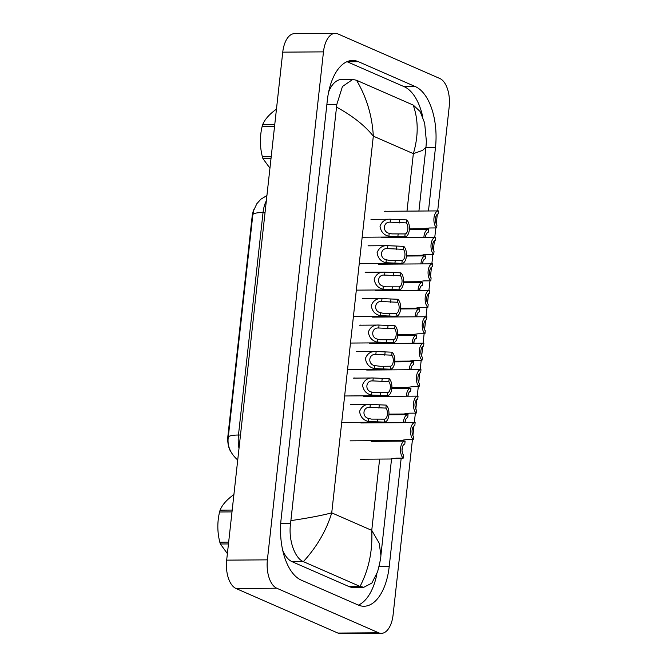 <?xml version="1.0" encoding="UTF-8"?>
<svg xmlns="http://www.w3.org/2000/svg" width="667" height="667" viewBox="0 0 667 667"><rect width="100%" height="100%" fill="white"/><g stroke="black" fill="none" stroke-linecap="round" stroke-linejoin="round"><path stroke-width="1" d="M254.352 208.488A16.016 8.229 89.6 0 0 252.159 216.35L227.922 435.859A16.016 8.229 89.6 0 0 230.84 451.809M266.925 195.548L260.93 199.15L256.837 203.718L253.685 210.472L252.826 214.799A20.76 3.977 6.3 0 0 252.826 214.857L228.256 437.369A20.76 3.977 -173.7 0 1 228.264 437.31L252.826 214.799A20.76 3.977 6.3 0 1 263.04 212.523L238.469 435.026A20.76 3.977 -173.7 0 0 228.264 437.31C227.172 445.406 229.998 452.676 236.743 459.104A20.76 16.408 129 0 0 237.744 459.846M369.526 245.806A8.896 4.569 89.6 0 0 368.793 245.698M372.444 219.351A8.896 4.569 89.6 0 0 371.711 219.243M365.258 396.49A8.896 4.569 89.6 0 0 364.524 396.381M371.102 343.572A8.896 4.569 89.6 0 0 370.36 343.463M374.02 317.117A8.896 4.569 89.6 0 0 373.287 317.008M368.176 370.035A8.896 4.569 89.6 0 0 367.442 369.927M366.608 272.269A8.896 4.569 89.6 0 0 365.875 272.161M363.682 298.724A8.896 4.569 89.6 0 0 362.948 298.616M360.764 325.188A8.896 4.569 89.6 0 0 360.03 325.071M352.001 404.561A8.896 4.569 89.6 0 0 351.267 404.452M354.919 378.106A8.896 4.569 89.6 0 0 354.185 377.989M357.845 351.642A8.896 4.569 89.6 0 0 357.103 351.534M362.339 422.953A8.896 4.569 89.6 0 0 361.597 422.836M385.701 211.281A8.896 4.569 89.6 0 0 384.967 211.172M382.783 237.744A8.896 4.569 89.6 0 0 382.049 237.627M379.865 264.199A8.896 4.569 89.6 0 0 379.131 264.09M376.938 290.662A8.896 4.569 89.6 0 0 376.205 290.545M372.67 441.337A8.896 4.569 89.6 0 0 371.936 441.229M412.448 439.595L393.096 614.849A23.729 12.189 -90.4 0 1 381.349 633.358A23.729 12.189 -90.4 0 1 378.623 632.783L276.747 588.211A23.729 12.189 -90.4 0 1 267.392 559.855L323.47 51.868A23.729 12.189 -90.4 0 1 335.218 33.35A23.729 12.189 -90.4 0 1 337.944 33.934L439.82 78.498A23.729 12.189 -90.4 0 1 449.183 106.862L437.694 210.914M381.349 633.358L340.629 633.65A23.729 12.189 -90.4 0 1 337.911 633.066L236.035 588.502A23.729 12.189 -90.4 0 1 226.672 560.138L282.75 52.151A23.729 12.189 -90.4 0 1 294.497 33.642L335.218 33.35M437.319 214.282L436.26 223.862M435.818 227.922L434.767 237.369M434.4 240.745L433.342 250.317M432.891 254.385L431.849 263.832M431.474 267.2L430.423 276.78M429.973 280.84L428.931 290.287M428.556 293.663L427.497 303.235M427.047 307.304L426.005 316.75M425.638 320.118L424.579 329.698M424.129 333.758L423.086 343.205M422.711 346.582L421.661 356.153M421.21 360.213L420.168 369.66M419.793 373.036L418.734 382.608M418.284 386.677L417.242 396.123M416.875 399.491L415.816 409.071M415.366 413.131L414.324 422.578M413.949 425.955L412.898 435.526M428.472 210.98L435.476 147.574A51.017 26.196 89.6 0 0 415.349 86.602L358.454 61.706A51.017 26.196 89.6 0 0 352.593 60.464A51.017 26.196 89.6 0 0 327.339 100.267L281.099 519.134A51.017 26.196 89.6 0 0 301.217 580.115L358.121 605.002A51.017 26.196 89.6 0 0 363.974 606.245A51.017 26.196 89.6 0 0 389.228 566.441L401.184 458.137M402.034 450.442L402.409 447.082M403.068 441.12L403.193 439.928M405.102 422.645L405.328 420.619M405.986 414.666L406.12 413.473M408.029 396.19L408.246 394.164M408.904 388.202L409.038 387.01M410.947 369.726L411.172 367.709M411.831 361.747L411.956 360.555M413.865 343.272L414.09 341.246M414.749 335.293L414.882 334.1M416.792 316.808L417.008 314.791M417.667 308.829L417.8 307.637M419.71 290.353L419.935 288.327M420.594 282.374L420.719 281.182M422.628 263.899L422.853 261.873M423.512 255.911L423.645 254.719M425.554 237.435L425.771 235.418M426.43 229.456L426.563 228.264M422.686 116.575A51.017 26.196 89.6 0 0 404.152 86.677L347.257 61.789A51.017 26.196 89.6 0 0 347.007 61.681M358.371 605.111A51.017 26.196 89.6 0 0 376.93 573.795M290.929 520.619C308.271 518.051 321.878 515.466 331.732 512.856C326.405 530.44 316.95 546.698 303.377 561.639L303.268 561.589C294.881 558.237 288.144 539.987 290.579 523.303L336.818 104.444L342.454 86.502L352.735 79.448L341.529 79.523A32.033 16.45 89.6 0 0 328.656 91.929M282.691 550.233A32.033 16.45 89.6 0 0 292.071 561.672L348.966 586.56A32.033 16.45 89.6 0 0 352.643 587.344L363.849 587.268L360.047 586.435C368.834 569.401 372.736 550.709 371.752 530.365L379.198 543.18L380.907 555.319C380.882 557.845 379.773 563.34 377.58 571.794L371.853 583.1L363.849 587.26M352.735 79.448L356.411 80.223L413.307 105.119L420.118 111.497L424.654 123.036L426.38 141.412L425.963 147.257L422.561 150.409L413.348 153.652C418.517 136.068 418.467 119.877 413.19 105.069M303.377 561.639L360.047 586.435M356.52 80.273C366.583 97.174 372.178 115.8 373.32 136.143C364.916 125.629 352.668 115.958 336.577 107.129M425.421 237.435A5.928 3.043 89.6 0 1 428.156 232.433L428.489 229.448A8.896 4.569 89.6 0 0 428.381 229.44A8.896 4.569 89.6 0 0 423.887 237.452M428.272 229.448L421.502 229.49M436.635 227.922A8.896 4.569 89.6 0 1 433.984 217.951A8.896 4.569 89.6 0 1 438.402 210.905A8.896 4.569 89.6 0 1 438.511 210.905L438.177 213.89A5.928 3.043 89.6 0 0 435.484 218.501A5.928 3.043 89.6 0 0 436.96 224.937L436.635 227.922L429.648 227.972L424.095 228.806L409.396 228.914M438.294 210.914L431.532 210.955M389.203 233.292L391.863 233.892L405.136 233.934A5.928 3.043 89.6 0 0 407.829 229.323A5.928 3.043 89.6 0 0 406.353 222.886L406.678 219.902L390.762 219.226C385.584 218.843 382.008 221.169 380.023 226.213C380.84 231.691 383.792 235.042 388.878 236.268L389.203 233.292C382.066 231.966 383.242 221.277 390.428 222.203L390.762 219.226L370.977 219.36M406.353 222.886L390.962 222.186M406.678 219.902A8.896 4.569 89.6 0 1 409.33 229.873A8.896 4.569 89.6 0 1 404.911 236.918A8.896 4.569 89.6 0 1 404.802 236.918L388.878 236.268M404.802 236.918L405.136 233.934M422.503 263.899A5.928 3.043 89.6 0 1 425.238 258.888L425.563 255.903A8.896 4.569 89.6 0 0 425.454 255.903A8.896 4.569 89.6 0 0 420.969 263.907M425.346 255.903L418.584 255.953M419.585 290.353A5.928 3.043 89.6 0 1 422.311 285.343L422.645 282.358A8.896 4.569 89.6 0 0 422.536 282.358A8.896 4.569 89.6 0 0 418.051 290.362M422.428 282.366L415.666 282.408M416.658 316.817A5.928 3.043 89.6 0 1 419.393 311.806L419.726 308.821A8.896 4.569 89.6 0 0 419.618 308.821A8.896 4.569 89.6 0 0 415.124 316.825M419.501 308.821L412.74 308.871M413.74 343.272A5.928 3.043 89.6 0 1 416.475 338.261L416.8 335.276A8.896 4.569 89.6 0 0 416.692 335.276A8.896 4.569 89.6 0 0 412.206 343.28M416.583 335.276L409.821 335.326M433.708 254.377A8.896 4.569 89.6 0 1 431.065 244.414A8.896 4.569 89.6 0 1 435.484 237.369A8.896 4.569 89.6 0 1 435.593 237.369L435.259 240.353A5.928 3.043 89.6 0 0 432.566 244.964A5.928 3.043 89.6 0 0 434.042 251.392L433.708 254.377L426.73 254.427L421.277 255.261L406.478 255.369M435.368 237.369L428.606 237.419M430.79 280.84A8.896 4.569 89.6 0 1 428.147 270.869A8.896 4.569 89.6 0 1 432.558 263.824A8.896 4.569 89.6 0 1 432.666 263.824L432.341 266.808A5.928 3.043 89.6 0 0 429.64 271.419A5.928 3.043 89.6 0 0 431.115 277.856L430.79 280.84L423.812 280.882L418.259 281.724L403.56 281.824M432.449 263.824L425.688 263.874M427.872 307.295A8.896 4.569 89.6 0 1 425.221 297.332A8.896 4.569 89.6 0 1 429.64 290.287A8.896 4.569 89.6 0 1 429.748 290.287L429.415 293.272A5.928 3.043 89.6 0 0 426.722 297.874A5.928 3.043 89.6 0 0 428.197 304.31L427.872 307.295L420.885 307.345L415.433 308.179L400.634 308.287M429.531 290.287L422.77 290.337M424.946 333.75A8.896 4.569 89.6 0 1 422.303 323.787A8.896 4.569 89.6 0 1 426.713 316.742A8.896 4.569 89.6 0 1 426.83 316.742L426.496 319.726A5.928 3.043 89.6 0 0 423.803 324.337A5.928 3.043 89.6 0 0 425.279 330.765L424.946 333.75L417.967 333.8L412.414 334.642L397.715 334.742M426.605 316.742L419.843 316.792M386.285 259.755L388.944 260.355L402.209 260.388A5.928 3.043 89.6 0 0 404.902 255.778A5.928 3.043 89.6 0 0 403.427 249.35L403.76 246.365L387.835 245.681C382.666 245.298 379.081 247.624 377.097 252.668C377.922 258.154 380.874 261.506 385.951 262.731L386.285 259.755C379.139 258.429 380.323 247.74 387.51 248.658L387.835 245.681L368.059 245.823M403.427 249.35L388.036 248.641M403.76 246.365A8.896 4.569 89.6 0 1 406.403 256.328A8.896 4.569 89.6 0 1 401.993 263.373A8.896 4.569 89.6 0 1 401.884 263.373L385.951 262.731M401.884 263.373L402.209 260.388M383.367 286.21L386.026 286.81L399.291 286.843A5.928 3.043 89.6 0 0 401.984 282.241A5.928 3.043 89.6 0 0 400.508 275.805L400.842 272.82L384.917 272.144C379.74 271.752 376.163 274.087 374.179 279.123C375.004 284.609 377.956 287.961 383.033 289.186L383.367 286.21C376.221 284.884 377.397 274.195 384.584 275.121L384.917 272.144L365.141 272.278M400.508 275.805L385.117 275.104M400.842 272.82A8.896 4.569 89.6 0 1 403.485 282.791A8.896 4.569 89.6 0 1 399.066 289.837A8.896 4.569 89.6 0 1 398.958 289.828L383.033 289.186M398.958 289.828L399.291 286.843M380.44 312.665L383.1 313.273L396.373 313.307A5.928 3.043 89.6 0 0 399.066 308.696A5.928 3.043 89.6 0 0 397.59 302.268L397.916 299.283L381.991 298.599C376.822 298.216 373.245 300.542 371.261 305.586C372.078 311.064 375.029 314.424 380.115 315.641L380.44 312.665C373.303 311.339 374.479 300.65 381.666 301.576L381.991 298.599L362.214 298.741M397.59 302.268L382.199 301.559M397.916 299.283A8.896 4.569 89.6 0 1 400.567 309.246A8.896 4.569 89.6 0 1 396.148 316.291A8.896 4.569 89.6 0 1 396.04 316.291L380.115 315.641M396.04 316.291L396.373 313.307M377.522 339.128L380.182 339.728L393.447 339.761A5.928 3.043 89.6 0 0 396.14 335.159A5.928 3.043 89.6 0 0 394.664 328.723L394.997 325.738L379.073 325.062C373.904 324.671 370.318 327.005 368.334 332.041C369.159 337.527 372.111 340.879 377.188 342.104L377.522 339.128C370.377 337.802 371.561 327.113 378.748 328.039L379.073 325.062L359.296 325.196M394.664 328.723L379.273 328.022M394.997 325.738A8.896 4.569 89.6 0 1 397.64 335.701A8.896 4.569 89.6 0 1 393.23 342.755A8.896 4.569 89.6 0 1 393.121 342.746L377.188 342.104M393.121 342.746L393.447 339.761M233.875 494.897L233.392 494.906A32.033 16.45 -90.4 0 1 233.875 494.881M231.999 511.897L219.568 511.981A32.033 16.45 -90.4 0 1 220.093 510.163L232.199 510.072M228.464 543.938L220.377 543.989A32.033 16.45 -90.4 0 1 219.818 542.179L228.664 542.121M220.377 543.989L227.389 553.618M219.568 511.981C217.184 522.044 217.267 532.108 219.818 542.179M233.392 494.906C226.513 499.983 222.078 505.069 220.093 510.163M275.946 109.488A32.033 16.45 -90.4 0 1 276.43 109.463L275.946 109.488C269.068 114.566 264.632 119.651 262.64 124.746L274.746 124.654M274.546 126.48L262.114 126.563A32.033 16.45 -90.4 0 1 262.64 124.746M271.01 158.521L262.923 158.579A32.033 16.45 -90.4 0 1 262.373 156.762L271.211 156.703M262.923 158.579L269.943 168.201M262.114 126.563C259.738 136.627 259.822 146.69 262.373 156.762M410.822 369.726A5.928 3.043 89.6 0 1 413.548 364.724L413.882 361.739A8.896 4.569 89.6 0 0 413.773 361.731A8.896 4.569 89.6 0 0 409.288 369.743M413.665 361.739L406.903 361.789M407.896 396.19A5.928 3.043 89.6 0 1 410.63 391.179L410.964 388.194A8.896 4.569 89.6 0 0 410.847 388.194A8.896 4.569 89.6 0 0 406.361 396.198M410.739 388.194L403.977 388.244M404.977 422.645A5.928 3.043 89.6 0 1 407.712 417.634L408.037 414.649A8.896 4.569 89.6 0 0 407.929 414.649A8.896 4.569 89.6 0 0 403.443 422.661M407.82 414.657L401.059 414.699M360.455 459.221L390.804 459.004L396.256 458.171L403.243 458.121A8.896 4.569 89.6 0 1 400.592 448.157A8.896 4.569 89.6 0 1 405.011 441.112L371.202 441.354M403.243 458.121L403.568 455.136A5.928 3.043 89.6 0 1 402.093 448.708A5.928 3.043 89.6 0 1 404.786 444.097L405.119 441.112A8.896 4.569 89.6 0 0 405.011 441.112M404.902 441.112L398.132 441.162M422.028 360.213A8.896 4.569 89.6 0 1 419.376 350.25A8.896 4.569 89.6 0 1 423.795 343.197A8.896 4.569 89.6 0 1 423.904 343.205L423.578 346.19A5.928 3.043 89.6 0 0 420.877 350.792A5.928 3.043 89.6 0 0 422.353 357.229L422.028 360.213L415.049 360.263L409.496 361.097L394.797 361.206M423.687 343.205L416.925 343.255M419.109 386.668A8.896 4.569 89.6 0 1 416.458 376.705A8.896 4.569 89.6 0 1 420.877 369.66A8.896 4.569 89.6 0 1 420.985 369.66L420.652 372.645A5.928 3.043 89.6 0 0 417.959 377.255A5.928 3.043 89.6 0 0 419.435 383.683L419.109 386.668L412.123 386.718L406.57 387.56L391.871 387.66M420.769 369.66L413.999 369.71M416.183 413.131A8.896 4.569 89.6 0 1 413.54 403.16A8.896 4.569 89.6 0 1 417.951 396.115A8.896 4.569 89.6 0 1 418.059 396.115L417.734 399.099A5.928 3.043 89.6 0 0 415.041 403.71A5.928 3.043 89.6 0 0 416.516 410.147L416.183 413.131L409.204 413.181L403.652 414.015L388.953 414.115M417.842 396.123L411.08 396.165M413.265 439.586A8.896 4.569 89.6 0 1 410.614 429.623A8.896 4.569 89.6 0 1 415.032 422.578A8.896 4.569 89.6 0 1 415.141 422.578L414.816 425.563A5.928 3.043 89.6 0 0 412.114 430.173A5.928 3.043 89.6 0 0 413.59 436.602L413.265 439.586L406.286 439.636L400.825 440.47L350.117 440.837M414.924 422.578L408.162 422.628M374.604 365.583L380.507 366.316L390.528 366.225A5.928 3.043 89.6 0 0 393.222 361.614A5.928 3.043 89.6 0 0 391.746 355.178L392.079 352.193L376.155 351.517C370.977 351.134 367.4 353.46 365.416 358.504C366.233 363.982 369.193 367.334 374.27 368.559L374.604 365.583C367.459 364.257 368.634 353.568 375.821 354.494L376.155 351.517L356.378 351.651M391.746 355.178L376.355 354.477M392.079 352.193A8.896 4.569 89.6 0 1 394.722 362.164A8.896 4.569 89.6 0 1 390.303 369.21A8.896 4.569 89.6 0 1 390.195 369.21L374.27 368.559M390.195 369.21L390.528 366.225M371.677 392.046L374.337 392.646L387.602 392.68A5.928 3.043 89.6 0 0 390.303 388.069A5.928 3.043 89.6 0 0 388.828 381.641L389.153 378.656L373.228 377.981C368.059 377.589 364.474 379.915 362.498 384.959C363.315 390.445 366.266 393.797 371.352 395.022L371.677 392.046C364.532 390.72 365.716 380.032 372.903 380.949L373.228 377.981L353.452 378.114M388.828 381.641L373.437 380.932M389.153 378.656A8.896 4.569 89.6 0 1 391.804 388.619A8.896 4.569 89.6 0 1 387.385 395.664A8.896 4.569 89.6 0 1 387.277 395.664L371.352 395.022M387.277 395.664L387.602 392.68M368.759 418.501L371.419 419.101L384.684 419.143A5.928 3.043 89.6 0 0 387.377 414.532A5.928 3.043 89.6 0 0 385.901 408.096L386.235 405.111L370.31 404.435C365.132 404.052 361.556 406.378 359.571 411.422C360.397 416.9 363.348 420.252 368.426 421.477L368.759 418.501C361.614 417.175 362.798 406.486 369.985 407.412L370.31 404.435L350.534 404.569M385.901 408.096L370.51 407.395M386.235 405.111A8.896 4.569 89.6 0 1 388.878 415.082A8.896 4.569 89.6 0 1 384.467 422.128A8.896 4.569 89.6 0 1 384.359 422.128L368.426 421.477M384.359 422.128L384.684 419.143M252.159 216.35L252.66 216.341M227.922 435.859L228.422 435.851M266.35 200.767A23.729 12.189 89.6 0 0 263.04 212.523L265.049 212.506M240.487 435.017L238.469 435.026A23.729 12.189 89.6 0 0 239.003 448.466M406.995 211.131L413.348 153.652L373.32 136.143L331.732 512.856L371.752 530.365L379.623 459.088M381.666 440.612L381.591 441.279M323.47 51.868L282.75 52.151M267.392 559.855L226.672 560.138M276.747 588.211L236.035 588.502M378.623 632.783L337.911 633.066M425.921 147.64L435.476 147.574M404.152 86.677L415.349 86.602M378.989 566.516L389.228 566.441M347.257 61.789L358.454 61.706M292.071 561.672L303.268 561.589M280.724 523.378L290.579 523.303M326.872 104.511L336.818 104.444M348.966 586.56L360.163 586.485M399.366 222.936L399.7 219.952M397.824 236.968L398.149 233.984M396.448 249.4L396.782 246.415M394.897 263.423L395.231 260.438M393.53 275.855L393.855 272.87M391.979 289.878L392.313 286.893M390.604 302.318L390.937 299.333M389.061 316.341L389.386 313.357M387.685 328.773L388.019 325.788M386.135 342.796L386.468 339.811M384.767 355.228L385.092 352.243M383.217 369.26L383.542 366.275M381.841 381.691L382.174 378.706M380.298 395.714L380.624 392.73M378.923 408.146L379.256 405.161M377.372 422.178L377.705 419.193M237.735 459.913L236.743 459.104M380.924 555.186L391.562 458.829M393.505 441.187L393.58 440.52M396.431 414.732L396.506 414.065M399.35 388.277L399.425 387.61M402.276 361.814L402.343 361.147M405.194 335.359L405.269 334.692M408.112 308.896L408.187 308.229M411.039 282.441L411.105 281.774M413.957 255.986L414.032 255.319M416.875 229.523L416.95 228.856M418.918 211.047L425.955 147.29M428.381 229.44L409.355 229.581M438.402 210.905L384.234 211.297M404.911 236.918L362.156 237.219M425.454 255.903L406.436 256.036M422.536 282.358L403.51 282.491M419.618 308.821L400.592 308.954M416.692 335.276L397.674 335.409M435.484 237.369L381.316 237.752M432.558 263.824L378.397 264.207M429.64 290.287L375.471 290.67M426.713 316.742L372.553 317.125M401.993 263.373L359.238 263.682M399.066 289.837L356.32 290.137M396.148 316.291L353.393 316.6M393.23 342.755L350.475 343.055M413.773 361.731L394.747 361.873M410.847 388.194L391.829 388.327M407.929 414.649L388.911 414.782M423.795 343.197L369.635 343.588M420.877 369.66L366.708 370.043M417.951 396.115L363.79 396.498M415.032 422.578L360.864 422.961M390.303 369.21L347.557 369.51M387.385 395.664L344.631 395.973M384.467 422.128L341.712 422.428"/></g></svg>
